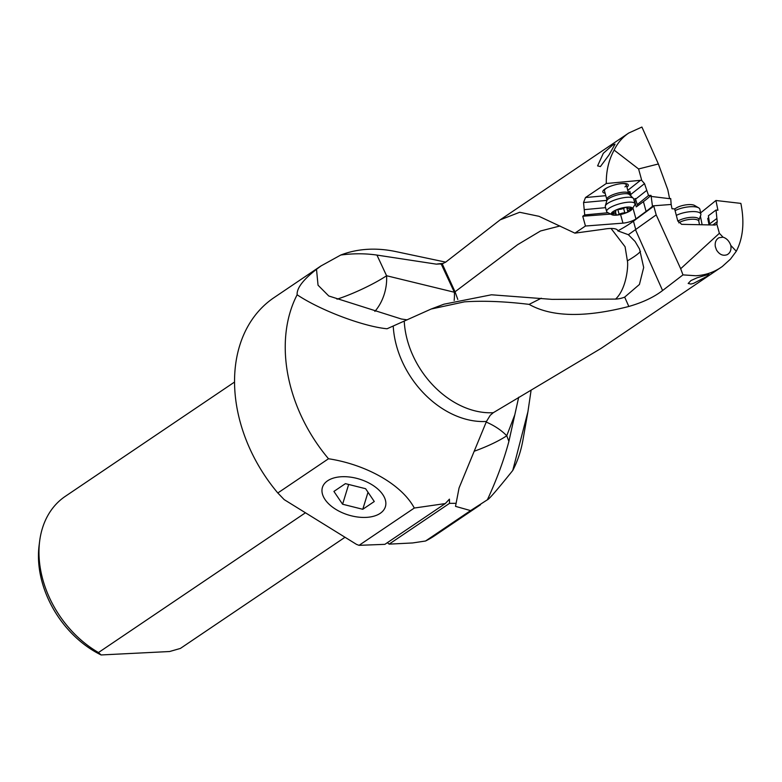 <?xml version="1.0" encoding="UTF-8"?>
<svg xmlns="http://www.w3.org/2000/svg" width="782" height="782" viewBox="0 0 782 782"><rect width="100%" height="100%" fill="white"/><g stroke="black" fill="none" stroke-linecap="round" stroke-linejoin="round"><path stroke-width="1.17" d="M617.819 230.856A97.994 26.823 164.6 0 0 630.155 223.496A97.994 26.823 164.6 0 0 633.449 221.169L653.791 206.145L652.432 205.891L671.161 204.464L672.012 208.784L674.612 208.843L677.74 220.768L681.621 224.336L715.119 225.03L716.85 224.121L719.381 233.29L680.672 268.725L656.196 214.884L628.357 234.708L617.819 230.856A19.853 5.435 164.6 0 0 614.975 228.813A19.853 5.435 164.6 0 0 603.352 229.263L574.907 233.144L538.954 216.301L519.678 212.274L500.128 219.869L445.711 262.126L442.221 263.817L436.385 264.15L376.944 255.079C365.36 253.378 353.298 253.358 340.766 255.03A143.595 107.212 56 0 1 395.751 251.569L445.701 262.136M574.907 233.144L585.454 226.027L582.756 216.243L610.683 214.092M671.161 204.464L670.721 198.579L669.568 198.511L667.808 189.772L658.376 163.976L641.914 127.046L628.718 133.038C622.423 137.329 617.565 143.018 614.134 150.115C608.728 159.997 606.118 171.121 606.294 183.506L585.483 197.553L583.548 202.538L584.711 214.913L582.756 216.243M600.41 166.576L608.885 155.119L615.063 144.123L612.697 145.071L603.303 153.311L597.595 165.882L600.41 166.576M440.657 264.169L441.224 264.062L454.362 292.243A37.692 26.559 -76.3 0 1 454.156 300.503M527.928 411.703L522.953 439.943A143.595 107.212 56 0 1 512.748 470.471L527.928 411.703L531.115 390.091M719.381 233.29L723.037 237.181C726.654 238.344 729.235 241.091 730.789 245.411L736.292 251.266L730.466 259.116L722.265 266.535L601.104 348.381L493.305 412.691L490.246 415.291L486.472 421.449L459.063 487.958L455.515 506.355L470.588 510.597L487.391 499.786C488.936 499.405 497.381 489.63 512.748 470.471M470.588 510.597L425.555 541.007L412.622 542.952L389.123 544.135L387.383 542.659M480.48 504.761L434.704 535.68A143.595 107.212 -124 0 1 425.555 541.007M340.766 255.03L321.128 265.87L316.505 269.301C303.103 279.751 296.652 288.245 297.131 294.785A143.595 107.212 56 0 0 290.982 388.146A143.595 107.212 56 0 0 328.508 458.751L277.815 492.983A143.595 107.212 -124 0 1 240.289 422.378A143.595 107.212 -124 0 1 273.974 297.668L321.109 265.841M474.205 451.243A41.475 8.221 159.1 0 0 506.756 435.76L508.896 441.38C504.009 459.777 496.844 479.249 487.391 499.786M508.896 441.38L518.701 397.227M514.771 414.88L506.746 435.76A41.475 22.629 21 0 0 486.228 422.065M297.131 294.785C320.571 310.464 363.552 326.563 387.07 328.763L431.165 309.027L464.459 301.842C483.296 300.591 504.849 301.441 529.121 304.374C551.593 317.072 584.838 317.775 628.836 306.466C642.677 302.487 653.928 297.18 662.589 290.533L682.969 274.883L680.672 268.725M328.508 458.751C365.302 464.361 401.449 483.97 414.304 508.036L445.281 503.569L449.435 499.151L449.513 503.354L389.123 544.135M455.769 503.315L449.513 503.354M316.505 269.301L318.039 285.205L328.763 295.977L401.401 319.017L407.178 319.858M374.871 311.392A37.692 26.559 103.7 0 0 386.582 275.743A37.702 5.23 -25 0 1 338.577 298.665A37.702 5.23 -25 0 1 336.993 299.174M431.165 309.017L443.902 304.208L491.477 294.785L552.033 299.369L615.581 299.095A34.193 30.762 -95.4 0 0 624.671 297.121L628.836 306.466M457.793 299.428L455.036 291.784L517.606 244.688L540.548 230.973L559.99 225.978M611.065 228.471L625.082 246.76L627.379 260.856C628.474 264.971 626.705 288.802 615.581 299.095M541.3 298.216L529.121 304.374M736.292 251.266C743.096 238.08 744.62 222.117 740.867 203.388L715.931 200.495L717.935 210.231L716.038 210.016L708.394 215.754L709.773 224.933M720.984 267.424C713.458 272.468 705.051 275.235 695.775 275.743L682.969 274.883M707.358 276.183L708.932 274.335L697.28 277.727L690.975 280.533L688.17 283.455L690.789 284.062L693.487 283.407L707.358 276.183M628.357 234.708L635.092 241.482L639.529 249.028L643.684 267.483L639.432 284.462L624.671 297.121M376.944 255.079L386.582 275.743L454.362 292.243A37.702 5.23 -25 0 0 455.036 291.784L442.221 263.817M652.53 206.243A129.812 35.532 -15.4 0 1 648.708 209.429A129.812 35.532 -15.4 0 1 646.098 211.414L635.952 218.911A9.795 2.678 -15.4 0 1 622.951 223.144L585.454 226.027M652.432 205.891L651.025 195.373L648.532 195.48L644.515 183.633L641.758 180.466L638.591 168.961L658.376 163.976M648.532 195.48L637.359 204.522A9.795 2.678 -15.4 0 1 637.604 204.923A9.795 2.678 -15.4 0 1 636.47 206.751A9.795 2.678 -15.4 0 1 636.274 206.898L643.41 201.629A129.812 35.532 164.6 0 0 646.01 199.645A129.812 35.532 164.6 0 0 651.025 195.373M670.77 198.814L651.328 196.458M656.196 214.884L653.791 206.145M716.85 224.121L717.221 221.697L716.038 210.016M723.037 237.181L718.971 237.718C715.98 239.468 714.758 242.42 715.315 246.584L716.468 249.917C719.411 254.609 722.988 256.193 727.211 254.668C730.202 252.918 731.424 249.966 730.867 245.802L730.789 245.411M716.595 218.686L709.577 223.945M709.049 224.913L707.759 218.461A9.795 3.187 168.7 0 0 708.648 217.504M700.594 212.89L715.931 200.495M637.213 204.395L635.551 199.205L646.44 190.622M631.103 196.204L630.654 194.562L644.515 183.633M633.879 199.674L635.355 198.501L635.551 199.205M606.294 183.506L640.497 180.329A3.773 3.04 -128.2 0 1 641.758 180.466M627.633 190.456L630.654 194.562M614.134 150.115L638.591 168.961M380.218 513.334A32.932 18.768 17.1 0 1 341.646 512.445A32.932 18.768 17.1 0 1 322.497 487.196A32.932 18.768 17.1 0 1 327.619 480.783A32.932 18.768 17.1 0 1 365.868 481.526A32.932 18.768 17.1 0 1 385.448 506.531A32.932 18.768 17.1 0 1 380.218 513.334M277.815 492.983L284.169 499.61L356.514 544.38L359.055 545.337L414.304 508.036M359.055 545.337L384.891 544.34L445.281 503.569M345.018 537.263L180.388 648.434L169.616 651.523L101.103 654.954L98.473 652.54A95.736 71.475 -124 0 1 42.795 579.511A95.736 71.475 -124 0 1 39.647 541.193A95.736 71.475 -124 0 1 65.258 496.365L234.532 382.056M98.473 652.54L305.449 512.777M101.103 654.954A91.465 68.288 -124 0 1 42.111 582.091A91.465 68.288 -124 0 1 39.1 545.484L39.647 541.193M605.121 193.222A13.196 3.607 -15.4 0 1 604.349 189.469A13.196 3.607 -15.4 0 1 606.861 187.885A13.196 3.607 -15.4 0 1 622.707 183.516A13.196 3.607 -15.4 0 1 626.929 187.221M628.542 193.056A7.918 2.17 164.6 0 0 629.666 192.001M634.398 201.551L634.73 201.306A9.795 2.678 164.6 0 0 634.925 201.16A9.795 2.678 164.6 0 0 635.864 200.192M584.711 214.913L608.064 212.743M584.32 209.635L605.581 207.66M606.812 199.361L606.822 200.681A11.808 3.236 -15.4 0 1 608.181 199.029A11.808 3.236 -15.4 0 1 619.686 194.405A11.808 3.236 -15.4 0 1 629.295 194.493L628.62 193.35A11.31 3.099 164.6 0 0 620.028 192.636A11.31 3.099 164.6 0 0 608.132 197.25A11.31 3.099 164.6 0 0 606.812 199.361L604.457 190.788A11.31 3.099 -15.4 0 1 605.767 188.677A11.31 3.099 -15.4 0 1 606.382 188.237A11.31 3.099 -15.4 0 1 607.428 187.592M622.071 183.565A11.31 3.099 -15.4 0 1 626.255 184.787A11.31 3.099 -15.4 0 1 624.945 186.898M677.838 221.169A11.808 3.842 168.7 0 1 691.581 217.308A11.808 3.842 168.7 0 1 698.873 220.192L700.76 215.177A14.702 4.79 168.7 0 0 700.858 214.19A14.702 4.79 168.7 0 0 691.806 211.59A14.702 4.79 168.7 0 0 676.655 215.226M675.228 210.563A14.702 4.79 -11.3 0 1 698.678 207.856A14.702 4.79 -11.3 0 1 699.88 209.293L700.858 214.19M674.729 209.175A10.928 3.558 -11.3 0 1 675.511 208.491A10.928 3.558 -11.3 0 1 685.394 204.952A10.928 3.558 -11.3 0 1 694.592 205.47L698.678 207.856M606.656 211.531L605.307 206.644A14.702 4.027 -15.4 0 1 605.317 205.949A14.702 4.027 -15.4 0 1 607.008 203.897A14.702 4.027 -15.4 0 1 621.328 198.139A14.702 4.027 -15.4 0 1 633.283 198.247A14.702 4.027 -15.4 0 1 633.645 198.833L634.994 203.731A14.702 4.027 164.6 0 0 623.831 202.802A14.702 4.027 164.6 0 0 608.357 208.794A14.702 4.027 164.6 0 0 606.656 211.531A14.702 4.027 164.6 0 0 607.546 212.479L611.915 214.727A10.928 2.991 164.6 0 0 621.064 214.395A10.928 2.991 164.6 0 0 631.054 210.27A10.928 2.991 164.6 0 0 632.11 209.165A10.928 2.991 164.6 0 0 625.483 207.289A10.928 2.991 164.6 0 0 612.521 211.99A10.928 2.991 164.6 0 0 611.915 214.727M631.739 208.814A1.916 0.528 -15.4 0 1 630.615 209.361A4.115 1.124 164.6 0 0 628.2 210.534A4.115 1.124 164.6 0 0 627.721 211.296A4.115 1.124 164.6 0 0 627.887 211.511A1.916 0.528 -15.4 0 1 627.956 211.609A1.916 0.528 -15.4 0 1 627.731 211.961A1.916 0.528 -15.4 0 1 624.818 212.831A4.115 1.124 164.6 0 0 619.139 214.307A1.916 0.528 -15.4 0 1 617.174 214.942A1.916 0.528 -15.4 0 1 615.942 214.786A1.916 0.528 -15.4 0 1 615.991 214.6A4.115 1.124 164.6 0 0 616.099 214.2A4.115 1.124 164.6 0 0 613.039 213.926A1.916 0.528 -15.4 0 1 611.612 213.799A1.916 0.528 -15.4 0 1 611.837 213.437A1.916 0.528 -15.4 0 1 612.961 212.9A4.115 1.124 164.6 0 0 615.375 211.727A4.115 1.124 164.6 0 0 615.854 210.954A4.115 1.124 164.6 0 0 615.688 210.739A1.916 0.528 -15.4 0 1 615.61 210.641A1.916 0.528 -15.4 0 1 615.835 210.29A1.916 0.528 -15.4 0 1 618.758 209.42A4.115 1.124 164.6 0 0 624.437 207.944A1.916 0.528 -15.4 0 1 626.402 207.308A1.916 0.528 -15.4 0 1 627.633 207.465A1.916 0.528 -15.4 0 1 627.584 207.65A4.115 1.124 164.6 0 0 627.467 208.061A4.115 1.124 164.6 0 0 630.536 208.325A1.916 0.528 -15.4 0 1 631.964 208.452A1.916 0.528 -15.4 0 1 631.739 208.814M632.11 209.165L634.71 204.992A14.702 4.027 164.6 0 0 634.994 203.731M365.605 488.701L374.285 501.516L362.78 509.287L342.594 504.234L333.914 491.419L345.419 483.647L365.605 488.701M342.594 504.234L348.664 484.459M362.78 509.287L368.009 492.249M443.198 263.485A85.179 63.596 56 0 0 436.385 264.15M393.258 326.505A85.179 63.596 56 0 0 396.503 345.8A85.179 63.596 56 0 0 396.523 345.888A85.179 63.596 56 0 0 486.472 421.449M493.305 412.691A81.504 60.849 -124 0 1 407.393 340.375A81.504 60.849 -124 0 1 407.373 340.287A81.504 60.849 -124 0 1 404.255 321.519M662.589 290.533L635.639 230.064M627.379 260.856A37.692 5.23 155 0 0 634.016 256.731A37.692 5.23 155 0 0 640.497 251.305M643.41 201.629L646.098 211.414M635.854 229.908L633.449 221.169M717.221 221.697L712.822 224.991M702.128 224.766L700.398 216.125M640.497 180.329L627.79 190.339M605.796 195.666L585.483 197.553M583.548 202.538L606.891 200.368M620.566 214.512L622.951 223.144M635.952 218.911L632.912 207.875M634.73 201.306L636.274 206.898M678.747 222.841A11.31 3.685 -11.3 0 1 690.829 219.302A11.31 3.685 -11.3 0 1 698.805 221.238L699.499 224.708M630.615 209.361L630.341 208.364M613.039 213.926L612.775 212.958M619.139 214.307L617.819 209.517M624.818 212.831L623.586 208.364M500.128 219.869L628.718 133.038M629.823 191.316L630.703 194.513M698.873 220.192L698.805 221.238M606.822 200.681L605.317 205.949M629.295 194.493L633.283 198.247M628.62 193.35L626.255 184.787M627.252 207.269L627.467 208.061M615.698 210.417L615.854 210.954M615.414 211.687L616.099 214.2M626.617 207.279L627.721 211.296"/></g></svg>
